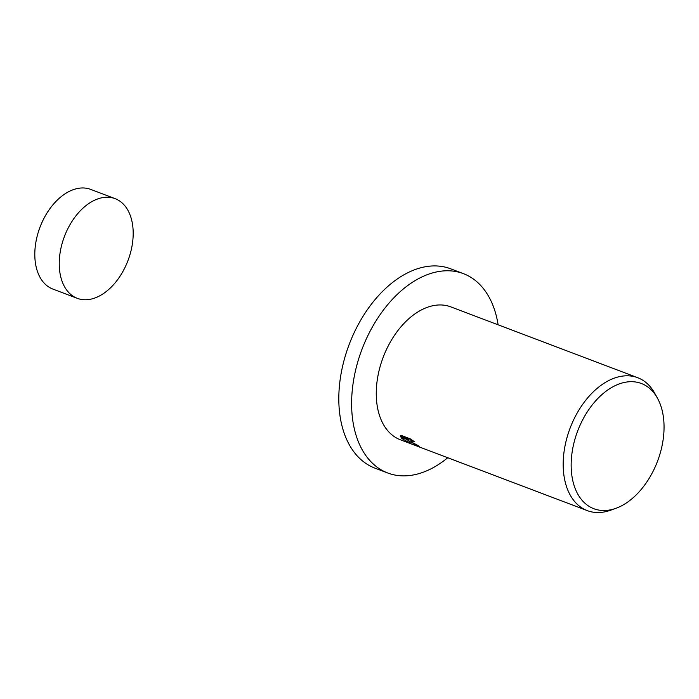 <?xml version="1.0" encoding="UTF-8"?>
<svg xmlns="http://www.w3.org/2000/svg" width="699" height="699" viewBox="0 0 699 699"><rect width="100%" height="100%" fill="white"/><g stroke="black" fill="none" stroke-linecap="round" stroke-linejoin="round"><path stroke-width="1.05" d="M77.318 298.342L52.888 289.08A53.307 33.98 -69.2 0 1 46.457 285.297A53.307 33.98 -69.2 0 1 42.255 221.836A53.307 33.98 -69.2 0 1 90.678 189.385L115.099 198.647A53.307 33.98 -69.2 0 1 121.53 202.43A53.307 33.98 -69.2 0 1 125.741 265.891A53.307 33.98 -69.2 0 1 77.318 298.342A53.307 33.98 -69.2 0 1 70.887 294.55A53.307 33.98 -69.2 0 1 66.685 231.098A53.307 33.98 -69.2 0 1 115.099 198.647M447.744 457.731A106.615 67.96 -69.2 0 1 387.779 473.013A106.615 67.96 -69.2 0 1 374.917 465.438A106.615 67.96 -69.2 0 1 366.503 338.526A106.615 67.96 -69.2 0 1 463.35 273.624A106.615 67.96 -69.2 0 1 476.211 281.199A106.615 67.96 -69.2 0 1 498.116 324.808M387.779 473.013L374.979 468.164A106.615 67.96 -69.2 0 1 362.117 460.589A106.615 67.96 -69.2 0 1 353.703 333.668A106.615 67.96 -69.2 0 1 450.549 268.766L463.35 273.624M409.728 441.523L408.076 439.837L410.365 443.297L401.881 438.553L401.016 437.714L407.639 439.016L400.274 436.22L401.182 435.416L410.269 438.867L414.647 441.838L410.846 440.693L412.165 442.45L417.853 445.412A71.08 45.304 110.8 0 0 419.68 446.6L409.728 441.523M615.819 508.348L610.594 510.226A71.08 45.304 -69.2 0 1 587.3 510.628A71.08 45.304 -69.2 0 1 578.72 505.578A71.08 45.304 -69.2 0 1 573.11 420.964A71.08 45.304 -69.2 0 1 637.671 377.696A71.08 45.304 -69.2 0 1 646.252 382.746A71.08 45.304 -69.2 0 1 654.849 393.441L657.523 398.308A66.973 42.691 -69.2 0 1 657.523 461.235A66.973 42.691 -69.2 0 1 615.819 508.348A66.973 42.691 -69.2 0 1 585.797 503.97A66.973 42.691 -69.2 0 1 583.77 417.775A66.973 42.691 -69.2 0 1 649.423 388.233A66.973 42.691 -69.2 0 1 657.523 398.308M587.3 510.628L400.378 439.785A71.08 45.304 -69.2 0 1 391.798 434.734A71.08 45.304 -69.2 0 1 386.189 350.12A71.08 45.304 -69.2 0 1 450.75 306.852L637.671 377.696M408.898 438.343L408.076 439.837M408.967 438.369L411.029 440.326M404.765 438.483L408.303 440.414M400.588 435.652L400.274 436.22M408.164 438.063L407.639 439.016M410.785 440.763L411.423 439.601"/></g></svg>
